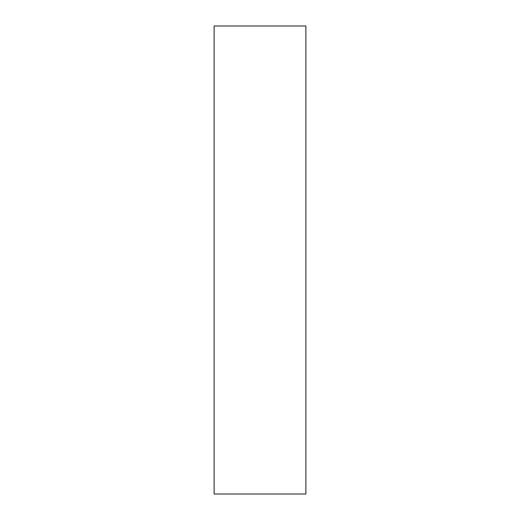<?xml version="1.0" encoding="UTF-8"?>
<svg xmlns="http://www.w3.org/2000/svg" width="520" height="520" viewBox="0 0 520 520"><rect width="100%" height="100%" fill="white"/><g stroke="black" fill="none" stroke-linecap="round" stroke-linejoin="round"><path stroke-width="0.78" d="M305.877 494L214.123 494L305.877 494L305.877 26L214.123 26L305.877 26L305.877 494M214.123 26L214.123 494L214.123 26"/></g></svg>
